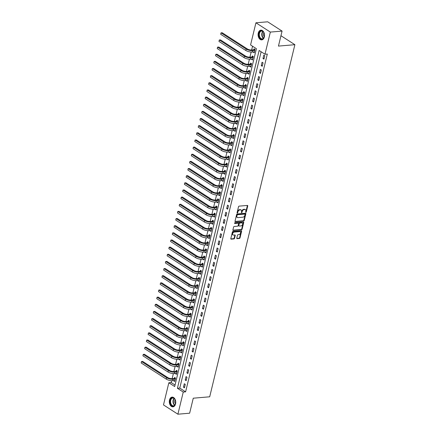 <?xml version="1.0" encoding="UTF-8"?>
<svg xmlns="http://www.w3.org/2000/svg" width="436" height="436" viewBox="0 0 436 436"><rect width="100%" height="100%" fill="white"/><g stroke="black" fill="none" stroke-linecap="round" stroke-linejoin="round"><path stroke-width="0.65" d="M245.877 212.337A0.431 0.289 122.8 0 0 246.296 211.918L247.735 205.956A0.616 0.414 122.8 0 0 247.414 205.432L239.119 206.135A0.616 0.414 122.8 0 0 238.519 206.74L237.075 212.697A0.431 0.289 122.8 0 0 237.724 212.643L237.909 211.874A1.967 1.319 122.8 0 1 239.816 209.95L240.509 209.896A1.967 1.319 122.8 0 1 241.141 210.038A1.967 1.319 122.8 0 1 241.549 211.564L241.364 212.337A0.431 0.289 122.8 0 0 242.007 212.278L242.198 211.509A1.967 1.319 122.8 0 1 244.106 209.585L244.798 209.531A1.967 1.319 122.8 0 1 245.424 209.672A1.967 1.319 122.8 0 1 245.839 211.198L245.648 211.972A0.431 0.289 122.8 0 0 245.877 212.337M245.637 212.032A0.431 0.289 122.8 0 0 245.904 211.667L247.348 205.705A0.616 0.414 122.8 0 0 247.354 205.438M237.064 212.763A0.431 0.289 122.8 0 0 237.331 212.392L237.522 211.624L237.909 211.874M241.353 212.397A0.431 0.289 122.8 0 0 241.62 212.027L241.806 211.258L242.198 211.509M169.484 400.025A4.878 3.21 85.1 0 1 172.111 397.12A4.878 3.21 85.1 0 1 175.561 403.938A4.878 3.21 85.1 0 1 172.934 406.843A4.878 3.21 85.1 0 1 169.484 400.025M258.265 33.06A4.878 3.21 85.1 0 1 260.886 30.155A4.878 3.21 85.1 0 1 264.341 36.973A4.878 3.21 85.1 0 1 261.714 39.878A4.878 3.21 85.1 0 1 258.265 33.06M236.77 238.127A0.616 0.414 122.8 0 0 237.097 238.65L239.424 238.448A0.616 0.414 122.8 0 0 240.018 237.849L241.62 231.233A0.616 0.414 122.8 0 0 241.299 230.709L233.004 231.412A0.616 0.414 122.8 0 0 232.404 232.012L230.802 238.634A0.616 0.414 122.8 0 0 231.129 239.157L233.941 238.917A0.616 0.414 122.8 0 0 234.535 238.318L235.222 235.484A0.616 0.414 122.8 0 0 234.895 234.96L233.5 235.08A1.64 1.101 122.8 0 1 232.977 234.96A1.64 1.101 122.8 0 1 232.753 233.325A1.64 1.101 122.8 0 1 234.23 232.077L239.691 231.614A1.64 1.101 122.8 0 1 240.214 231.734A1.64 1.101 122.8 0 1 240.438 233.369A1.64 1.101 122.8 0 1 238.966 234.617L238.056 234.693A0.616 0.414 122.8 0 0 237.457 235.293L236.77 238.127M255.927 22.797L267.666 21.8L282.081 31.087L278.451 46.091L294.883 44.695L209.7 396.798L193.268 398.199L189.638 413.203L177.899 414.2L163.484 404.913L168.841 382.764L174.683 386.53L256.412 48.712L250.569 44.946L255.927 22.797L270.342 32.084L264.984 54.233L259.137 50.472L177.414 388.285L183.256 392.051L177.899 414.2M282.081 31.087L270.342 32.084M261.126 51.753L179.763 388.084L185.605 391.85L267.328 54.037L264.984 54.233M185.605 391.85L183.256 392.051M243.648 221.003A0.616 0.414 122.8 0 0 244.242 220.403L245.844 213.782A0.616 0.414 122.8 0 0 245.517 213.259L237.222 213.967A0.616 0.414 122.8 0 0 236.628 214.567L235.026 221.183A0.616 0.414 122.8 0 0 235.347 221.706L243.648 221.003L243.255 220.752A0.616 0.414 122.8 0 0 243.855 220.153L245.452 213.531A0.616 0.414 122.8 0 0 245.463 213.264M243.735 222.507L242.133 229.129A0.616 0.414 122.8 0 1 241.533 229.728L233.238 230.431A0.616 0.414 122.8 0 1 232.911 229.908L233.598 227.074A0.616 0.414 122.8 0 1 234.197 226.475L237.56 226.191A0.616 0.414 122.8 0 0 238.154 225.592L238.612 223.712A0.616 0.414 122.8 0 0 238.285 223.188L234.786 223.488A0.431 0.289 122.8 0 1 234.971 222.703L243.408 221.984A0.616 0.414 122.8 0 1 243.735 222.507L243.343 222.256L241.74 228.873L242.133 229.129M263.813 55.072L262.984 58.506L263.96 59.133L264.788 55.699L263.813 55.072M262.085 62.217L261.257 65.651L262.232 66.277L263.061 62.844L262.085 62.217M260.357 69.362L259.529 72.796L260.499 73.422L261.333 69.989L260.357 69.362M258.63 76.507L257.796 79.941L258.771 80.567L259.6 77.134L258.63 76.507M256.902 83.652L256.068 87.086L257.044 87.712L257.872 84.279L256.902 83.652M255.169 90.797L254.341 94.231L255.316 94.857L256.145 91.424L255.169 90.797M253.441 97.942L252.613 101.375L253.589 102.002L254.417 98.569L253.441 97.942M251.714 105.087L250.885 108.52L251.861 109.147L252.689 105.714L251.714 105.087M249.986 112.232L249.158 115.665L250.128 116.292L250.962 112.859L249.986 112.232M248.258 119.377L247.425 122.81L248.4 123.437L249.229 120.004L248.258 119.377M246.531 126.522L245.697 129.955L246.672 130.582L247.501 127.149L246.531 126.522M244.798 133.667L243.969 137.1L244.945 137.727L245.773 134.299L244.798 133.667M243.07 140.812L242.242 144.245L243.217 144.872L244.046 141.444L243.07 140.812M241.342 147.957L240.514 151.39L241.49 152.017L242.318 148.589L241.342 147.957M239.615 155.102L238.786 158.535L239.756 159.162L240.59 155.734L239.615 155.102M237.887 162.246L237.053 165.68L238.029 166.307L238.857 162.879L237.887 162.246M236.159 169.391L235.326 172.825L236.301 173.452L237.13 170.024L236.159 169.391M234.426 176.536L233.598 179.97L234.573 180.597L235.402 177.169L234.426 176.536M232.699 183.681L231.87 187.115L232.846 187.742L233.674 184.314L232.699 183.681M230.971 190.826L230.143 194.26L231.118 194.887L231.947 191.459L230.971 190.826M229.243 197.971L228.415 201.405L229.385 202.032L230.219 198.603L229.243 197.971M227.516 205.116L226.682 208.55L227.657 209.176L228.486 205.748L227.516 205.116M225.788 212.261L224.954 215.695L225.93 216.321L226.758 212.893L225.788 212.261M224.055 219.406L223.227 222.84L224.202 223.466L225.031 220.038L224.055 219.406M222.327 226.551L221.499 229.985L222.474 230.611L223.303 227.183L222.327 226.551M220.6 233.696L219.771 237.13L220.747 237.756L221.575 234.328L220.6 233.696M218.872 240.841L218.044 244.274L219.014 244.901L219.848 241.473L218.872 240.841M217.144 247.986L216.31 251.419L217.286 252.046L218.114 248.618L217.144 247.986M215.417 255.131L214.583 258.564L215.558 259.191L216.387 255.763L215.417 255.131M213.684 262.281L212.855 265.709L213.831 266.336L214.659 262.908L213.684 262.281M211.956 269.426L211.128 272.854L212.103 273.481L212.931 270.053L211.956 269.426M210.228 276.571L209.4 279.999L210.375 280.626L211.204 277.198L210.228 276.571M208.501 283.716L207.672 287.144L208.642 287.771L209.476 284.343L208.501 283.716M206.773 290.861L205.945 294.289L206.915 294.916L207.743 291.488L206.773 290.861M205.045 298.006L204.212 301.434L205.187 302.061L206.015 298.633L205.045 298.006M203.312 305.151L202.484 308.579L203.459 309.206L204.288 305.778L203.312 305.151M201.585 312.296L200.756 315.724L201.732 316.351L202.56 312.923L201.585 312.296M199.857 319.441L199.029 322.869L200.004 323.496L200.833 320.068L199.857 319.441M198.129 326.586L197.301 330.014L198.271 330.641L199.105 327.213L198.129 326.586M196.402 333.731L195.573 337.159L196.543 337.786L197.372 334.358L196.402 333.731M194.674 340.876L193.84 344.304L194.816 344.93L195.644 341.502L194.674 340.876M192.941 348.021L192.113 351.449L193.088 352.075L193.916 348.647L192.941 348.021M191.213 355.166L190.385 358.594L191.36 359.22L192.189 355.792L191.213 355.166M189.486 362.311L188.657 365.739L189.633 366.365L190.461 362.937L189.486 362.311M187.758 369.456L186.93 372.884L187.9 373.51L188.734 370.082L187.758 369.456M186.03 376.6L185.202 380.029L186.172 380.655L187 377.227L186.03 376.6M184.303 383.745L183.469 387.173L184.444 387.8L185.273 384.372L184.303 383.745M252.558 46.227L251.648 49.982M251.147 52.053L249.921 57.127M249.419 59.198L248.193 64.272M247.692 66.343L246.465 71.417M245.964 73.488L244.738 78.562M244.236 80.633L243.005 85.707M242.503 87.778L241.277 92.852M240.776 94.923L239.549 99.997M239.048 102.068L237.822 107.142M237.32 109.213L236.094 114.287M235.593 116.358L234.366 121.431M233.865 123.502L232.633 128.576M232.137 130.647L230.906 135.721M230.404 137.792L229.178 142.866M228.677 144.937L227.45 150.017M226.949 152.082L225.723 157.162M225.221 159.227L223.995 164.307M223.494 166.372L222.262 171.452M221.766 173.517L220.534 178.597M220.033 180.662L218.807 185.741M218.305 187.807L217.079 192.886M216.578 194.952L215.351 200.031M214.85 202.097L213.624 207.176M213.122 209.242L211.891 214.321M211.395 216.387L210.163 221.466M209.662 223.532L208.435 228.611M207.934 230.677L206.708 235.756M206.206 237.822L204.98 242.901M204.479 244.967L203.252 250.046M202.751 252.112L201.519 257.191M201.023 259.257L199.792 264.336M199.29 266.401L198.064 271.481M197.563 273.546L196.336 278.626M195.835 280.697L194.609 285.771M194.107 287.842L192.881 292.916M192.38 294.987L191.148 300.061M190.652 302.132L189.42 307.206M188.919 309.277L187.693 314.351M187.191 316.422L185.965 321.495M185.464 323.567L184.237 328.64M183.736 330.711L182.51 335.785M182.008 337.856L180.776 342.93M180.281 345.001L179.049 350.075M178.547 352.146L177.321 357.22M176.82 359.291L175.594 364.365M175.092 366.436L173.866 371.51M173.365 373.581L172.138 378.655M171.637 380.726L171.19 382.563L175.043 385.048M253.311 51.955L254.221 52.854L255.049 49.426L254.074 48.799L253.85 49.731M251.583 59.1L252.493 59.999L253.321 56.571L252.346 55.944L252.122 56.876M249.855 66.245L250.76 67.144L251.594 63.716L250.618 63.089L250.395 64.021M248.128 73.39L249.032 74.289L249.866 70.861L248.891 70.234L248.662 71.166M246.4 80.535L247.305 81.434L248.133 78.006L247.163 77.379L246.934 78.311M244.667 87.68L245.577 88.579L246.405 85.151L245.43 84.524L245.206 85.456M242.939 94.825L243.849 95.724L244.678 92.296L243.702 91.669L243.479 92.601M241.212 101.97L242.122 102.869L242.95 99.441L241.975 98.814L241.751 99.746M239.484 109.114L240.389 110.014L241.222 106.586L240.247 105.959L240.023 106.891M237.756 116.259L238.661 117.159L239.495 113.731L238.519 113.104L238.29 114.036M236.029 123.404L236.933 124.304L237.762 120.876L236.792 120.249L236.563 121.181M234.296 130.549L235.206 131.449L236.034 128.02L235.059 127.394L234.835 128.326M232.568 137.694L233.478 138.594L234.306 135.165L233.331 134.539L233.107 135.471M230.84 144.839L231.75 145.738L232.579 142.31L231.603 141.684L231.38 142.616M229.113 151.984L230.017 152.883L230.851 149.455L229.876 148.829L229.652 149.761M227.385 159.129L228.29 160.028L229.123 156.6L228.148 155.974L227.919 156.905M225.657 166.274L226.562 167.173L227.39 163.745L226.42 163.119L226.191 164.05M223.924 173.419L224.834 174.318L225.663 170.89L224.687 170.263L224.464 171.195M222.197 180.564L223.107 181.463L223.935 178.035L222.96 177.408L222.736 178.34M220.469 187.709L221.379 188.608L222.207 185.18L221.232 184.553L221.008 185.485M218.741 194.854L219.646 195.753L220.48 192.325L219.504 191.698L219.281 192.63M217.014 201.999L217.918 202.898L218.752 199.47L217.777 198.843L217.548 199.775M215.286 209.144L216.191 210.043L217.019 206.615L216.049 205.988L215.82 206.92M213.553 216.289L214.463 217.188L215.291 213.76L214.316 213.133L214.092 214.065M211.825 223.434L212.735 224.333L213.564 220.905L212.588 220.278L212.365 221.21M210.098 230.579L211.008 231.478L211.836 228.05L210.861 227.423L210.637 228.355M208.37 237.724L209.275 238.623L210.108 235.195L209.133 234.568L208.909 235.5M206.642 244.869L207.547 245.768L208.381 242.34L207.405 241.713L207.176 242.645M204.915 252.013L205.819 252.913L206.648 249.485L205.678 248.858L205.449 249.79M203.181 259.158L204.092 260.058L204.92 256.63L203.944 256.003L203.721 256.935M201.454 266.303L202.364 267.203L203.192 263.775L202.217 263.148L201.993 264.08M199.726 273.448L200.636 274.348L201.465 270.92L200.489 270.293L200.266 271.225M197.999 280.593L198.903 281.493L199.737 278.064L198.762 277.438L198.538 278.37M196.271 287.738L197.176 288.637L198.009 285.209L197.034 284.583L196.805 285.515M194.543 294.883L195.448 295.782L196.276 292.354L195.306 291.728L195.077 292.66M192.81 302.028L193.72 302.933L194.549 299.499L193.573 298.873L193.35 299.805M191.082 309.173L191.993 310.078L192.821 306.644L191.845 306.018L191.622 306.949M189.355 316.318L190.265 317.223L191.093 313.789L190.118 313.162L189.894 314.094M187.627 323.463L188.532 324.368L189.366 320.934L188.39 320.307L188.167 321.239M185.9 330.608L186.804 331.513L187.638 328.079L186.663 327.452L186.434 328.384M184.172 337.753L185.077 338.658L185.905 335.224L184.935 334.597L184.706 335.529M182.439 344.898L183.349 345.803L184.177 342.369L183.202 341.742L182.978 342.674M180.711 352.043L181.621 352.947L182.45 349.514L181.474 348.887L181.251 349.819M178.983 359.188L179.894 360.092L180.722 356.659L179.746 356.032L179.523 356.964M177.256 366.333L178.161 367.237L178.994 363.804L178.019 363.177L177.795 364.109M175.528 373.478L176.433 374.382L177.267 370.949L176.291 370.322L176.062 371.254M173.8 380.623L174.705 381.527L175.534 378.094L174.564 377.467L174.335 378.399M294.883 44.695L280.958 35.725M171.19 382.563L168.841 382.764M179.763 388.084L177.414 388.285M253.245 52.227L254.395 52.129M251.518 59.372L252.667 59.274M249.79 66.517L250.94 66.419M248.062 73.662L249.207 73.564M246.329 80.807L247.479 80.709M244.601 87.952L245.751 87.854M242.874 95.097L244.024 94.999M241.146 102.242L242.296 102.144M239.419 109.387L240.568 109.289M237.691 116.532L238.835 116.434M235.958 123.677L237.108 123.579M234.23 130.822L235.38 130.724M232.502 137.967L233.652 137.869M230.775 145.112L231.925 145.014M229.047 152.257L230.197 152.159M227.32 159.402L228.464 159.304M225.586 166.547L226.736 166.448M223.859 173.692L225.009 173.593M222.131 180.836L223.281 180.738M220.403 187.981L221.553 187.883M218.676 195.126L219.826 195.028M216.948 202.271L218.093 202.173M215.215 209.416L216.365 209.318M213.487 216.561L214.637 216.463M211.76 223.706L212.91 223.608M210.032 230.851L211.182 230.753M208.304 237.996L209.454 237.898M206.577 245.141L207.721 245.043M204.844 252.286L205.994 252.188M203.116 259.431L204.266 259.333M201.388 266.576L202.538 266.478M199.661 273.721L200.811 273.623M197.933 280.866L199.083 280.768M196.205 288.011L197.35 287.913M194.472 295.156L195.622 295.058M192.745 302.301L193.895 302.203M191.017 309.446L192.167 309.347M189.289 316.591L190.439 316.492M187.562 323.735L188.712 323.637M185.834 330.88L186.979 330.782M184.101 338.025L185.251 337.927M182.373 345.17L183.523 345.072M180.646 352.315L181.796 352.217M178.918 359.46L180.068 359.362M177.19 366.605L178.34 366.513M175.463 373.75L176.607 373.657M173.73 380.895L174.88 380.802M262.984 58.506L264.134 58.408M261.257 65.651L262.407 65.553M259.529 72.796L260.679 72.698M257.796 79.941L258.946 79.843M256.068 87.086L257.218 86.987M254.341 94.231L255.491 94.132M252.613 101.375L253.763 101.277M250.885 108.52L252.035 108.422M249.158 115.665L250.308 115.567M247.425 122.81L248.575 122.712M245.697 129.955L246.847 129.857M243.969 137.1L245.119 137.002M242.242 144.245L243.392 144.147M240.514 151.39L241.664 151.292M238.786 158.535L239.936 158.437M237.053 165.68L238.203 165.582M235.326 172.825L236.476 172.727M233.598 179.97L234.748 179.872M231.87 187.115L233.02 187.017M230.143 194.26L231.293 194.162M228.415 201.405L229.565 201.307M226.682 208.55L227.832 208.452M224.954 215.695L226.104 215.597M223.227 222.84L224.377 222.742M221.499 229.985L222.649 229.886M219.771 237.13L220.921 237.031M218.044 244.274L219.194 244.176M216.31 251.419L217.46 251.321M214.583 258.564L215.733 258.466M212.855 265.709L214.005 265.611M211.128 272.854L212.278 272.756M209.4 279.999L210.55 279.901M207.672 287.144L208.822 287.046M205.945 294.289L207.089 294.191M204.212 301.434L205.361 301.336M202.484 308.579L203.634 308.481M200.756 315.724L201.906 315.626M199.029 322.869L200.179 322.771M197.301 330.014L198.451 329.916M195.573 337.159L196.718 337.061M193.84 344.304L194.99 344.206M192.113 351.449L193.262 351.351M190.385 358.594L191.535 358.496M188.657 365.739L189.807 365.641M186.93 372.884L188.08 372.785M185.202 380.029L186.346 379.93M183.469 387.173L184.619 387.075M245.424 209.672L245.037 209.422A1.967 1.319 122.8 0 0 244.405 209.28L244.798 209.531M241.806 211.258A1.967 1.319 122.8 0 1 243.713 209.335L244.405 209.28M241.141 210.038L240.748 209.787A1.967 1.319 122.8 0 0 240.122 209.645L240.509 209.896M237.522 211.624A1.967 1.319 122.8 0 1 239.429 209.7L240.122 209.645M235.015 221.45L243.255 220.752M245.048 214.452A0.431 0.289 122.8 0 0 244.819 214.087L237.538 214.708A0.431 0.289 122.8 0 0 237.124 215.128L236.928 215.94A1.967 1.319 122.8 0 0 237.337 217.466A1.967 1.319 122.8 0 0 237.963 217.613L242.945 217.188A1.967 1.319 122.8 0 0 244.852 215.264L245.048 214.452M244.656 213.983A0.431 0.289 122.8 0 0 244.433 213.836L244.819 214.087M237.337 217.466L236.944 217.215A1.967 1.319 122.8 0 1 236.535 215.689L236.732 214.877A0.431 0.289 122.8 0 1 237.151 214.458L244.433 213.836M232.906 230.175L241.146 229.478A0.616 0.414 122.8 0 0 241.74 228.873M238.214 223.145A0.616 0.414 122.8 0 0 237.898 222.938L234.541 223.221M241.054 225.892A1.64 1.101 122.8 0 0 242.525 224.649A1.64 1.101 122.8 0 0 242.302 223.014A1.64 1.101 122.8 0 0 241.778 222.894L239.855 223.058A0.616 0.414 122.8 0 0 239.255 223.657L238.803 225.537A0.616 0.414 122.8 0 0 239.13 226.055L241.054 225.892M242.302 223.014L241.915 222.763A1.64 1.101 122.8 0 0 241.386 222.643L241.778 222.894M238.928 226.012L238.541 225.761A0.616 0.414 122.8 0 1 238.41 225.287L238.868 223.406A0.616 0.414 122.8 0 1 239.462 222.807L241.386 222.643M240.214 231.734L239.827 231.483A1.64 1.101 122.8 0 0 239.299 231.363L239.691 231.614M232.977 234.96L232.584 234.71A1.64 1.101 122.8 0 1 232.366 233.075A1.64 1.101 122.8 0 1 233.838 231.827L239.299 231.363M230.797 238.901L233.549 238.666A0.616 0.414 122.8 0 0 234.148 238.067L234.83 235.233A0.616 0.414 122.8 0 0 234.84 234.966M236.764 238.394L239.037 238.198A0.616 0.414 122.8 0 0 239.631 237.598L241.233 230.982A0.616 0.414 122.8 0 0 241.239 230.715M253.698 49.808L251.605 49.987A3.128 1.068 -166.4 0 1 247.31 48.93L222.202 32.755L221.025 32.853L246.133 49.034A4.692 1.597 13.6 0 0 252.575 50.614L254.668 50.44L253.698 49.808L254.777 49.252M220.681 34.281L221.025 32.853L220.681 34.281L245.79 50.462A4.692 1.597 13.6 0 0 252.231 52.042L254.444 51.922M251.964 56.953L249.877 57.132A3.128 1.068 -166.4 0 1 245.577 56.075L220.474 39.899L219.297 39.998L244.405 56.179A4.692 1.597 13.6 0 0 250.847 57.759L252.94 57.585L251.964 56.953L253.049 56.397M218.954 41.425L219.297 39.998L218.954 41.425L244.062 57.607A4.692 1.597 13.6 0 0 250.504 59.187L252.717 59.067M250.237 64.097L248.144 64.277A3.128 1.068 -166.4 0 1 243.849 63.22L218.747 47.044L217.569 47.143L242.678 63.324A4.692 1.597 13.6 0 0 249.12 64.904L251.212 64.73L250.237 64.097L251.321 63.542M217.226 48.57L217.569 47.143L217.226 48.57L242.329 64.751A4.692 1.597 13.6 0 0 248.776 66.332L250.989 66.212M248.509 71.248L246.416 71.422A3.128 1.068 -166.4 0 1 242.122 70.365L217.014 54.189L215.842 54.287L240.95 70.469A4.692 1.597 13.6 0 0 247.392 72.049L249.485 71.875L248.509 71.248L249.594 70.686M215.498 55.715L215.842 54.287L215.498 55.715L240.601 71.896A4.692 1.597 13.6 0 0 247.043 73.477L249.261 73.357M246.781 78.393L244.689 78.567A3.128 1.068 -166.4 0 1 240.394 77.51L215.286 61.334L214.114 61.432L239.217 77.613A4.692 1.597 13.6 0 0 245.664 79.194L247.757 79.02L246.781 78.393L247.866 77.831M213.765 62.86L214.114 61.432L213.765 62.86L238.874 79.041A4.692 1.597 13.6 0 0 245.315 80.622L247.528 80.502M259.556 37.48A4.224 2.78 85.1 0 1 259.867 31.588A4.224 2.78 85.1 0 1 263.802 32.487A4.224 2.78 85.1 0 1 263.916 32.727A4.224 2.78 85.1 0 1 264.265 36.831A4.224 2.78 85.1 0 1 259.556 37.48M263.954 32.804A3.908 2.572 -94.9 0 0 263.878 32.656A3.908 2.572 -94.9 0 0 261.578 31.07A3.908 2.572 -94.9 0 0 259.502 33.3A3.908 2.572 -94.9 0 0 259.949 37.273A3.908 2.572 -94.9 0 0 262.243 38.858A3.908 2.572 -94.9 0 0 264.287 36.749M263.927 32.744A2.785 1.831 -94.9 0 0 263.938 36.319A2.785 1.831 -94.9 0 0 264.271 36.809M261.251 30.155A4.851 3.188 -94.9 0 0 258.684 32.929A4.851 3.188 -94.9 0 0 259.24 37.845A4.851 3.188 -94.9 0 0 262.074 39.818M175.528 403.643A4.224 2.78 85.1 0 1 175.49 403.796A4.224 2.78 85.1 0 1 171.915 405.774A4.224 2.78 85.1 0 1 170.269 400.253A4.224 2.78 85.1 0 1 172.487 397.746A4.224 2.78 85.1 0 1 175.141 399.692A4.224 2.78 85.1 0 1 175.528 403.643M175.174 399.768A3.908 2.572 -94.9 0 0 172.803 398.035A3.908 2.572 -94.9 0 0 170.699 400.362A3.908 2.572 -94.9 0 0 173.463 405.829A3.908 2.572 -94.9 0 0 175.512 403.714M175.147 399.714A2.785 1.831 -94.9 0 0 174.825 400.521A2.785 1.831 -94.9 0 0 175.49 403.78M172.476 397.12A4.851 3.188 -94.9 0 0 169.882 400.003A4.851 3.188 -94.9 0 0 173.294 406.783M245.054 85.538L242.961 85.712A3.128 1.068 -166.4 0 1 238.666 84.655L213.558 68.479L212.387 68.577L237.489 84.758A4.692 1.597 13.6 0 0 243.937 86.339L246.024 86.165L245.054 85.538L246.138 84.976M212.038 70.005L212.387 68.577L212.038 70.005L237.146 86.186A4.692 1.597 13.6 0 0 243.588 87.772L245.8 87.647M243.326 92.683L241.233 92.857A3.128 1.068 -166.4 0 1 236.939 91.8L211.831 75.624L210.653 75.722L235.762 91.903A4.692 1.597 13.6 0 0 242.203 93.484L244.296 93.309L243.326 92.683L244.405 92.121M210.31 77.15L210.653 75.722L210.31 77.15L235.418 93.331A4.692 1.597 13.6 0 0 241.86 94.917L244.073 94.792M241.593 99.828L239.506 100.002A3.128 1.068 -166.4 0 1 235.206 98.945L210.103 82.769L208.926 82.867L234.034 99.048A4.692 1.597 13.6 0 0 240.476 100.629L242.569 100.454L241.593 99.828L242.678 99.266M208.582 84.301L208.926 82.867L208.582 84.301L233.691 100.476A4.692 1.597 13.6 0 0 240.132 102.062L242.345 101.937M239.865 106.973L237.773 107.147A3.128 1.068 -166.4 0 1 233.478 106.095L208.375 89.914L207.198 90.012L232.306 106.193A4.692 1.597 13.6 0 0 238.748 107.774L240.841 107.599L239.865 106.973L240.95 106.411M206.855 91.446L207.198 90.012L206.855 91.446L231.957 107.621A4.692 1.597 13.6 0 0 238.405 109.207L240.618 109.082M238.138 114.118L236.045 114.292A3.128 1.068 -166.4 0 1 231.75 113.24L206.642 97.059L205.47 97.157L230.579 113.338A4.692 1.597 13.6 0 0 237.02 114.919L239.113 114.744L238.138 114.118L239.222 113.556M205.127 98.591L205.47 97.157L205.127 98.591L230.23 114.766A4.692 1.597 13.6 0 0 236.672 116.352L238.89 116.227M236.41 121.263L234.317 121.437A3.128 1.068 -166.4 0 1 230.023 120.385L204.915 104.204L203.743 104.302L228.846 120.483A4.692 1.597 13.6 0 0 235.293 122.064L237.386 121.889L236.41 121.263L237.495 120.701M203.394 105.735L203.743 104.302L203.394 105.735L228.502 121.911A4.692 1.597 13.6 0 0 234.944 123.497L237.157 123.372M234.682 128.407L232.59 128.582A3.128 1.068 -166.4 0 1 228.295 127.53L203.187 111.349L202.015 111.447L227.118 127.628A4.692 1.597 13.6 0 0 233.565 129.209L235.653 129.034L234.682 128.407L235.767 127.846M201.666 112.88L202.015 111.447L201.666 112.88L226.775 129.056A4.692 1.597 13.6 0 0 233.216 130.642L235.429 130.517M232.955 135.552L230.862 135.727A3.128 1.068 -166.4 0 1 226.567 134.675L201.459 118.494L200.282 118.592L225.39 134.773A4.692 1.597 13.6 0 0 231.832 136.354L233.925 136.179L232.955 135.552L234.034 134.991M199.939 120.025L200.282 118.592L199.939 120.025L225.047 136.201A4.692 1.597 13.6 0 0 231.489 137.787L233.701 137.662M231.222 142.697L229.134 142.872A3.128 1.068 -166.4 0 1 224.834 141.82L199.732 125.639L198.554 125.737L223.663 141.918A4.692 1.597 13.6 0 0 230.104 143.499L232.197 143.324L231.222 142.697L232.306 142.136M198.211 127.17L198.554 125.737L198.211 127.17L223.319 143.346A4.692 1.597 13.6 0 0 229.761 144.932L231.974 144.806M229.494 149.842L227.401 150.017A3.128 1.068 -166.4 0 1 223.107 148.965L198.004 132.784L196.827 132.882L221.935 149.063A4.692 1.597 13.6 0 0 228.377 150.643L230.47 150.469L229.494 149.842L230.579 149.281M196.483 134.315L196.827 132.882L196.483 134.315L221.586 150.491A4.692 1.597 13.6 0 0 228.033 152.077L230.246 151.951M227.766 156.987L225.674 157.162A3.128 1.068 -166.4 0 1 221.379 156.11L196.271 139.929L195.099 140.027L220.207 156.208A4.692 1.597 13.6 0 0 226.649 157.788L228.742 157.614L227.766 156.987L228.851 156.426M194.756 141.46L195.099 140.027L194.756 141.46L219.858 157.636A4.692 1.597 13.6 0 0 226.3 159.222L228.519 159.096M226.039 164.132L223.946 164.307A3.128 1.068 -166.4 0 1 219.651 163.255L194.543 147.074L193.371 147.172L218.474 163.353A4.692 1.597 13.6 0 0 224.922 164.933L227.014 164.759L226.039 164.132L227.123 163.571M193.023 148.605L193.371 147.172L193.023 148.605L218.131 164.781A4.692 1.597 13.6 0 0 224.573 166.367L226.785 166.241M224.311 171.277L222.218 171.452A3.128 1.068 -166.4 0 1 217.924 170.4L192.816 154.219L191.644 154.317L216.746 170.498A4.692 1.597 13.6 0 0 223.194 172.078L225.281 171.904L224.311 171.277L225.396 170.716M191.295 155.75L191.644 154.317L191.295 155.75L216.403 171.926A4.692 1.597 13.6 0 0 222.845 173.512L225.058 173.386M222.583 178.422L220.491 178.597A3.128 1.068 -166.4 0 1 216.196 177.545L191.088 161.364L189.911 161.462L215.019 177.643A4.692 1.597 13.6 0 0 221.461 179.223L223.554 179.049L222.583 178.422L223.663 177.861M189.567 162.895L189.911 161.462L189.567 162.895L214.675 179.071A4.692 1.597 13.6 0 0 221.117 180.657L223.33 180.531M220.85 185.567L218.763 185.741A3.128 1.068 -166.4 0 1 214.463 184.69L189.36 168.509L188.183 168.607L213.291 184.788A4.692 1.597 13.6 0 0 219.733 186.368L221.826 186.194L220.85 185.567L221.935 185.006M187.84 170.04L188.183 168.607L187.84 170.04L212.948 186.216A4.692 1.597 13.6 0 0 219.39 187.802L221.602 187.676M219.123 192.712L217.03 192.886A3.128 1.068 -166.4 0 1 212.735 191.835L187.633 175.654L186.455 175.752L211.564 191.933A4.692 1.597 13.6 0 0 218.005 193.513L220.098 193.339L219.123 192.712L220.207 192.151M186.112 177.185L186.455 175.752L186.112 177.185L211.215 193.361A4.692 1.597 13.6 0 0 217.662 194.947L219.875 194.821M217.395 199.857L215.302 200.031A3.128 1.068 -166.4 0 1 211.008 198.98L185.9 182.798L184.728 182.897L209.836 199.078A4.692 1.597 13.6 0 0 216.278 200.658L218.371 200.484L217.395 199.857L218.48 199.296M184.384 184.33L184.728 182.897L184.384 184.33L209.487 200.506A4.692 1.597 13.6 0 0 215.929 202.091L218.147 201.966M215.667 207.002L213.575 207.176A3.128 1.068 -166.4 0 1 209.28 206.124L184.172 189.943L183 190.042L208.103 206.223A4.692 1.597 13.6 0 0 214.55 207.803L216.643 207.629L215.667 207.002L216.752 206.441M182.651 191.475L183 190.042L182.651 191.475L207.759 207.65A4.692 1.597 13.6 0 0 214.201 209.236L216.414 209.111M213.94 214.147L211.847 214.321A3.128 1.068 -166.4 0 1 207.552 213.269L182.444 197.088L181.272 197.186L206.375 213.368A4.692 1.597 13.6 0 0 212.823 214.948L214.91 214.774L213.94 214.147L215.024 213.585M180.924 198.62L181.272 197.186L180.924 198.62L206.032 214.795A4.692 1.597 13.6 0 0 212.474 216.381L214.686 216.256M212.212 221.292L210.119 221.466A3.128 1.068 -166.4 0 1 205.825 220.414L180.717 204.233L179.539 204.331L204.648 220.512A4.692 1.597 13.6 0 0 211.089 222.093L213.182 221.919L212.212 221.292L213.291 220.73M179.196 205.765L179.539 204.331L179.196 205.765L204.304 221.94A4.692 1.597 13.6 0 0 210.746 223.526L212.959 223.401M210.479 228.437L208.392 228.611A3.128 1.068 -166.4 0 1 204.092 227.559L178.989 211.378L177.812 211.476L202.92 227.657A4.692 1.597 13.6 0 0 209.362 229.238L211.455 229.064L210.479 228.437L211.564 227.875M177.468 212.91L177.812 211.476L177.468 212.91L202.577 229.085A4.692 1.597 13.6 0 0 209.018 230.671L211.231 230.546M208.751 235.582L206.659 235.756A3.128 1.068 -166.4 0 1 202.364 234.704L177.261 218.523L176.084 218.621L201.192 234.802A4.692 1.597 13.6 0 0 207.634 236.383L209.727 236.208L208.751 235.582L209.836 235.02M175.741 220.055L176.084 218.621L175.741 220.055L200.843 236.23A4.692 1.597 13.6 0 0 207.291 237.816L209.503 237.691M207.024 242.727L204.931 242.901A3.128 1.068 -166.4 0 1 200.636 241.849L175.528 225.668L174.356 225.766L199.465 241.947A4.692 1.597 13.6 0 0 205.906 243.528L207.999 243.353L207.024 242.727L208.108 242.165M174.013 227.2L174.356 225.766L174.013 227.2L199.116 243.375A4.692 1.597 13.6 0 0 205.558 244.961L207.776 244.836M205.296 249.872L203.203 250.046A3.128 1.068 -166.4 0 1 198.909 248.994L173.8 232.813L172.629 232.911L197.731 249.092A4.692 1.597 13.6 0 0 204.179 250.673L206.272 250.498L205.296 249.872L206.381 249.31M172.28 234.345L172.629 232.911L172.28 234.345L197.388 250.52A4.692 1.597 13.6 0 0 203.83 252.106L206.043 251.981M203.568 257.017L201.476 257.191A3.128 1.068 -166.4 0 1 197.181 256.139L172.073 239.958L170.901 240.056L196.004 256.237A4.692 1.597 13.6 0 0 202.451 257.823L204.539 257.643L203.568 257.017L204.653 256.455M170.552 241.49L170.901 240.056L170.552 241.49L195.66 257.665A4.692 1.597 13.6 0 0 202.102 259.251L204.315 259.126M201.841 264.161L199.748 264.336A3.128 1.068 -166.4 0 1 195.453 263.284L170.345 247.103L169.168 247.201L194.276 263.382A4.692 1.597 13.6 0 0 200.718 264.968L202.811 264.788L201.841 264.161L202.92 263.6M168.825 248.634L169.168 247.201L168.825 248.634L193.933 264.81A4.692 1.597 13.6 0 0 200.375 266.396L202.587 266.271M200.108 271.306L198.02 271.481A3.128 1.068 -166.4 0 1 193.72 270.429L168.618 254.248L167.44 254.352L192.549 270.527A4.692 1.597 13.6 0 0 198.99 272.113L201.083 271.933L200.108 271.306L201.192 270.745M167.097 255.779L167.44 254.352L167.097 255.779L192.205 271.955A4.692 1.597 13.6 0 0 198.647 273.541L200.86 273.416M198.38 278.451L196.287 278.626A3.128 1.068 -166.4 0 1 191.993 277.574L166.89 261.393L165.713 261.496L190.821 277.672A4.692 1.597 13.6 0 0 197.263 279.258L199.356 279.078L198.38 278.451L199.465 277.89M165.369 262.924L165.713 261.496L165.369 262.924L190.472 279.1A4.692 1.597 13.6 0 0 196.919 280.686L199.132 280.561M196.652 285.596L194.56 285.771A3.128 1.068 -166.4 0 1 190.265 284.719L165.157 268.538L163.985 268.641L189.093 284.817A4.692 1.597 13.6 0 0 195.535 286.403L197.628 286.223L196.652 285.596L197.737 285.035M163.642 270.069L163.985 268.641L163.642 270.069L188.744 286.245A4.692 1.597 13.6 0 0 195.186 287.831L197.404 287.706M194.925 292.741L192.832 292.916A3.128 1.068 -166.4 0 1 188.537 291.864L163.429 275.683L162.257 275.786L187.36 291.962A4.692 1.597 13.6 0 0 193.807 293.548L195.9 293.368L194.925 292.741L196.009 292.18M161.909 277.214L162.257 275.786L161.909 277.214L187.017 293.39A4.692 1.597 13.6 0 0 193.459 294.976L195.677 294.85M193.197 299.886L191.104 300.061A3.128 1.068 -166.4 0 1 186.81 299.009L161.702 282.828L160.53 282.931L185.632 299.107A4.692 1.597 13.6 0 0 192.08 300.693L194.167 300.513L193.197 299.886L194.282 299.325M160.181 284.359L160.53 282.931L160.181 284.359L185.289 300.535A4.692 1.597 13.6 0 0 191.731 302.121L193.944 301.995M191.469 307.031L189.377 307.206A3.128 1.068 -166.4 0 1 185.082 306.154L159.974 289.973L158.797 290.076L183.905 306.252A4.692 1.597 13.6 0 0 190.347 307.838L192.44 307.658L191.469 307.031L192.549 306.47M158.453 291.504L158.797 290.076L158.453 291.504L183.561 307.68A4.692 1.597 13.6 0 0 190.003 309.266L192.216 309.14M189.736 314.176L187.649 314.351A3.128 1.068 -166.4 0 1 183.349 313.299L158.246 297.118L157.069 297.221L182.177 313.397A4.692 1.597 13.6 0 0 188.619 314.983L190.712 314.803L189.736 314.176L190.821 313.615M156.726 298.649L157.069 297.221L156.726 298.649L181.834 314.825A4.692 1.597 13.6 0 0 188.276 316.411L190.488 316.285M188.009 321.321L185.916 321.495A3.128 1.068 -166.4 0 1 181.621 320.444L156.519 304.263L155.341 304.366L180.45 320.542A4.692 1.597 13.6 0 0 186.891 322.128L188.984 321.948L188.009 321.321L189.093 320.76M154.998 305.794L155.341 304.366L154.998 305.794L180.101 321.97A4.692 1.597 13.6 0 0 186.548 323.556L188.761 323.43M186.281 328.466L184.188 328.64A3.128 1.068 -166.4 0 1 179.894 327.589L154.785 311.408L153.614 311.511L178.722 327.687A4.692 1.597 13.6 0 0 185.164 329.273L187.257 329.093L186.281 328.466L187.366 327.905M153.27 312.939L153.614 311.511L153.27 312.939L178.373 329.115A4.692 1.597 13.6 0 0 184.815 330.701L187.033 330.575M184.553 335.611L182.461 335.785A3.128 1.068 -166.4 0 1 178.166 334.734L153.058 318.553L151.886 318.656L176.994 334.832A4.692 1.597 13.6 0 0 183.436 336.418L185.529 336.238L184.553 335.611L185.638 335.05M151.537 320.084L151.886 318.656L151.537 320.084L176.645 336.26A4.692 1.597 13.6 0 0 183.087 337.846L185.305 337.72M182.826 342.756L180.733 342.93A3.128 1.068 -166.4 0 1 176.438 341.878L151.33 325.697L150.158 325.801L175.261 341.977A4.692 1.597 13.6 0 0 181.708 343.563L183.796 343.383L182.826 342.756L183.91 342.195M149.81 327.229L150.158 325.801L149.81 327.229L174.918 343.405A4.692 1.597 13.6 0 0 181.36 344.99L183.572 344.865M181.098 349.901L179.005 350.075A3.128 1.068 -166.4 0 1 174.711 349.023L149.603 332.842L148.431 332.946L173.533 349.122A4.692 1.597 13.6 0 0 179.975 350.708L182.068 350.528L181.098 349.901L182.177 349.34M148.082 334.374L148.431 332.946L148.082 334.374L173.19 350.549A4.692 1.597 13.6 0 0 179.632 352.135L181.845 352.01M179.365 357.046L177.278 357.22A3.128 1.068 -166.4 0 1 172.978 356.168L147.875 339.987L146.698 340.091L171.806 356.267A4.692 1.597 13.6 0 0 178.248 357.852L180.34 357.673L179.365 357.046L180.45 356.485M146.354 341.519L146.698 340.091L146.354 341.519L171.462 357.694A4.692 1.597 13.6 0 0 177.904 359.28L180.117 359.155M177.637 364.191L175.545 364.365A3.128 1.068 -166.4 0 1 171.25 363.313L146.147 347.132L144.97 347.236L170.078 363.411A4.692 1.597 13.6 0 0 176.52 364.997L178.613 364.818L177.637 364.191L178.722 363.629M144.627 348.664L144.97 347.236L144.627 348.664L169.729 364.839A4.692 1.597 13.6 0 0 176.177 366.425L178.389 366.3M175.91 371.336L173.817 371.51A3.128 1.068 -166.4 0 1 169.522 370.458L144.414 354.277L143.242 354.381L168.351 370.556A4.692 1.597 13.6 0 0 174.792 372.142L176.885 371.963L175.91 371.336L176.994 370.774M142.899 355.809L143.242 354.381L142.899 355.809L168.002 371.984A4.692 1.597 13.6 0 0 174.444 373.57L176.662 373.445M174.182 378.481L172.089 378.655A3.128 1.068 -166.4 0 1 167.795 377.603L142.686 361.422L141.515 361.526L166.623 377.701A4.692 1.597 13.6 0 0 173.065 379.287L175.158 379.107L174.182 378.481L175.267 377.919M141.166 362.954L141.515 361.526L141.166 362.954L166.274 379.129A4.692 1.597 13.6 0 0 172.716 380.715L174.934 380.595M245.904 211.667L246.296 211.918M237.331 212.392L237.724 212.643M241.62 212.027L242.007 212.278M243.713 209.335L244.106 209.585M239.429 209.7L239.816 209.95M247.348 205.705L247.735 205.956M235.031 221.504L235.347 221.706M245.452 213.531L245.844 213.782M243.855 220.153L244.242 220.403M237.151 214.458L237.538 214.708M236.732 214.877L237.124 215.128M236.535 215.689L236.928 215.94M241.146 229.478L241.533 229.728M232.922 230.224L233.238 230.431M237.898 222.938L238.285 223.188M239.462 222.807L239.855 223.058M238.868 223.406L239.255 223.657M238.41 225.287L238.803 225.537M233.838 231.827L234.23 232.077M234.83 235.233L235.222 235.484M234.148 238.067L234.535 238.318M233.549 238.666L233.941 238.917M230.808 238.95L231.129 239.157M241.233 230.982L241.62 231.233M239.631 237.598L240.018 237.849M239.037 238.198L239.424 238.448M236.775 238.443L237.097 238.65M252.575 50.614L252.231 52.042M246.133 49.034L245.79 50.462M250.847 57.759L250.504 59.187M244.405 56.179L244.062 57.607M249.12 64.904L248.776 66.332M242.678 63.324L242.329 64.751M247.392 72.049L247.043 73.477M240.95 70.469L240.601 71.896M245.664 79.194L245.315 80.622M239.217 77.613L238.874 79.041M263.426 38.281A3.908 2.572 85.1 0 1 262.39 37.065A3.908 2.572 85.1 0 1 262.843 31.436M263.055 31.599A3.782 2.485 -94.9 0 0 262.69 36.967A3.782 2.485 -94.9 0 0 263.606 38.085M174.645 405.251A3.908 2.572 85.1 0 1 173.147 400.155A3.908 2.572 85.1 0 1 174.068 398.406M174.275 398.564A3.782 2.485 -94.9 0 0 173.457 400.188A3.782 2.485 -94.9 0 0 174.825 405.055M243.937 86.339L243.588 87.772M237.489 84.758L237.146 86.186M242.203 93.484L241.86 94.917M235.762 91.903L235.418 93.331M240.476 100.629L240.132 102.062M234.034 99.048L233.691 100.476M238.748 107.774L238.405 109.207M232.306 106.193L231.957 107.621M237.02 114.919L236.672 116.352M230.579 113.338L230.23 114.766M235.293 122.064L234.944 123.497M228.846 120.483L228.502 121.911M233.565 129.209L233.216 130.642M227.118 127.628L226.775 129.056M231.832 136.354L231.489 137.787M225.39 134.773L225.047 136.201M230.104 143.499L229.761 144.932M223.663 141.918L223.319 143.346M228.377 150.643L228.033 152.077M221.935 149.063L221.586 150.491M226.649 157.788L226.3 159.222M220.207 156.208L219.858 157.636M224.922 164.933L224.573 166.367M218.474 163.353L218.131 164.781M223.194 172.078L222.845 173.512M216.746 170.498L216.403 171.926M221.461 179.223L221.117 180.657M215.019 177.643L214.675 179.071M219.733 186.368L219.39 187.802M213.291 184.788L212.948 186.216M218.005 193.513L217.662 194.947M211.564 191.933L211.215 193.361M216.278 200.658L215.929 202.091M209.836 199.078L209.487 200.506M214.55 207.803L214.201 209.236M208.103 206.223L207.759 207.65M212.823 214.948L212.474 216.381M206.375 213.368L206.032 214.795M211.089 222.093L210.746 223.526M204.648 220.512L204.304 221.94M209.362 229.238L209.018 230.671M202.92 227.657L202.577 229.085M207.634 236.383L207.291 237.816M201.192 234.802L200.843 236.23M205.906 243.528L205.558 244.961M199.465 241.947L199.116 243.375M204.179 250.673L203.83 252.106M197.731 249.092L197.388 250.52M202.451 257.823L202.102 259.251M196.004 256.237L195.66 257.665M200.718 264.968L200.375 266.396M194.276 263.382L193.933 264.81M198.99 272.113L198.647 273.541M192.549 270.527L192.205 271.955M197.263 279.258L196.919 280.686M190.821 277.672L190.472 279.1M195.535 286.403L195.186 287.831M189.093 284.817L188.744 286.245M193.807 293.548L193.459 294.976M187.36 291.962L187.017 293.39M192.08 300.693L191.731 302.121M185.632 299.107L185.289 300.535M190.347 307.838L190.003 309.266M183.905 306.252L183.561 307.68M188.619 314.983L188.276 316.411M182.177 313.397L181.834 314.825M186.891 322.128L186.548 323.556M180.45 320.542L180.101 321.97M185.164 329.273L184.815 330.701M178.722 327.687L178.373 329.115M183.436 336.418L183.087 337.846M176.994 334.832L176.645 336.26M181.708 343.563L181.36 344.99M175.261 341.977L174.918 343.405M179.975 350.708L179.632 352.135M173.533 349.122L173.19 350.549M178.248 357.852L177.904 359.28M171.806 356.267L171.462 357.694M176.52 364.997L176.177 366.425M170.078 363.411L169.729 364.839M174.792 372.142L174.444 373.57M168.351 370.556L168.002 371.984M173.065 379.287L172.716 380.715M166.623 377.701L166.274 379.129M244.569 213.869L244.961 214.12M238.094 222.981L238.481 223.232"/></g></svg>
